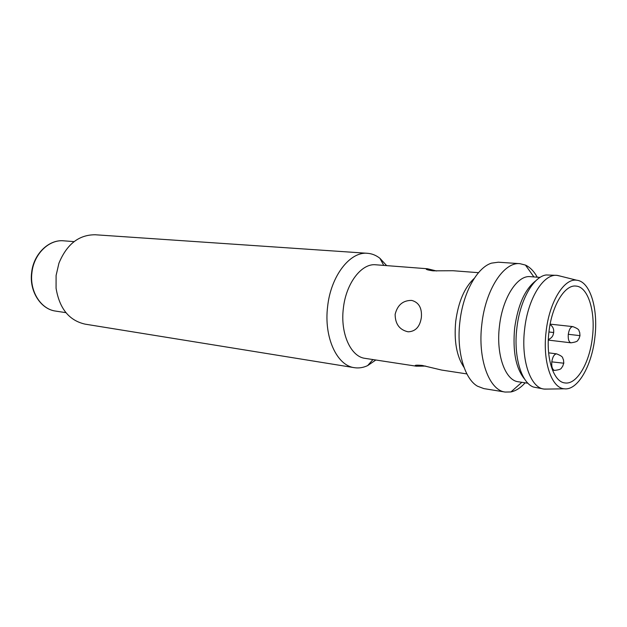 <?xml version="1.0" encoding="UTF-8"?>
<svg xmlns="http://www.w3.org/2000/svg" width="627" height="627" viewBox="0 0 627 627"><rect width="100%" height="100%" fill="white"/><g stroke="black" fill="none" stroke-linecap="round" stroke-linejoin="round"><path stroke-width="0.94" d="M367.485 253.3L95.367 234.772C78.978 234.663 66.83 244.138 58.938 263.191L56.093 275.472L56.069 288.216C59.447 308.57 69.135 320.546 85.123 324.143L354.373 367.681C336.879 365.635 323.728 337.169 327.623 306.572C330.805 275.966 350.023 251.333 367.485 253.3C371.96 253.629 376.106 255.307 379.931 258.308L386.655 265.629M425.67 366.09L416.265 366.184L365.086 358.362C350.799 356.81 340.155 333.431 343.353 308.398C345.947 283.349 361.567 263.081 375.816 264.79L427.434 268.756L436.596 270.982M478.503 272.682L452.992 270.723L433.014 270.84C427.097 269.955 425.051 269.257 426.877 268.74L427.434 268.756M395.135 314.331C397.447 305.114 402.84 300.482 411.296 300.411L412.096 300.521C418.969 302.567 422.065 308.17 421.375 317.333C420.019 326.518 415.74 331.338 408.538 331.793L407.715 331.722C399.407 329.708 395.214 323.908 395.135 314.331M464.058 367.43C456.636 356.442 453.862 341.057 455.735 321.267C458.408 301.65 464.583 287.346 474.263 278.357M416.265 366.184L415.732 366.074C414.071 365.165 416.218 364.945 422.183 365.431L441.604 370.055L466.896 373.919M525.144 382.823C520.614 387.862 515.864 390.903 510.919 391.946L505.229 392.063L483.856 388.607L477.429 386.169C464.325 378.653 456.338 350.72 459.897 321.729C463.032 292.754 477.108 267.486 491.529 263.136L498.347 262.204L519.948 263.677L525.457 265.08C530.042 267.22 533.977 271.256 537.253 277.189M505.229 392.063C489.131 390.386 477.508 358.793 481.834 324.237C485.494 289.682 503.92 261.686 519.948 263.677M527.934 383.246L518.294 381.772C505.205 380.503 495.902 354.545 499.437 326.275C502.431 298.013 517.338 274.947 530.34 276.656L540.066 277.408M524.713 379.217C515.903 368.582 512.549 351.512 514.649 328.023C517.941 304.738 525.065 288.937 536.014 280.606M547.614 389.077L543.962 389.061L533.342 387.016C521.194 382.533 513.403 356.199 516.844 328.266C519.854 300.349 533.365 276.57 546.188 274.955L556.995 275.371L560.562 276.178M543.962 389.061C530.395 387.752 520.818 359.773 524.634 329.159C527.887 298.546 543.515 273.584 556.995 275.371M546.109 331.62C549.252 302.01 564.159 277.965 576.746 280.23C590.195 281.39 598.424 309.001 594.874 337.389C591.872 365.784 577.639 390.707 564.308 388.795C551.501 388.16 542.418 361.246 546.109 331.62M548.938 331.957C545.694 358.025 553.523 381.906 564.809 382.917C576.746 385.111 589.725 362.767 592.429 337.099C595.65 311.439 588.055 286.641 575.907 286.069C564.715 284.509 551.705 305.898 548.938 331.957M375.839 360.008L367.634 365.612C363.221 367.673 358.809 368.362 354.373 367.681M550.13 324.135L572.843 326.612C580.837 329.731 578.212 330.554 579.669 332.239L579.991 335.649L568.289 334.293C569.081 329.41 570.594 326.855 572.843 326.612L572.882 326.62M554.668 370.416L554.527 370.4C562.889 369.428 560.687 367.963 562.544 366.646L563.767 363.213L551.791 361.865C552.614 356.834 554.205 354.169 556.572 353.871L556.651 353.879C564.535 357.077 561.996 357.892 563.454 359.647L563.791 363.072M550.067 324.496C554.817 327.992 553.429 331.816 553.712 332.537L548.938 331.981M548.312 340.093L570.985 342.82C568.846 342.076 567.944 339.231 568.289 334.293M552.481 370.11L554.527 370.4C552.356 369.632 551.447 366.779 551.791 361.865M31.914 272.714C29.453 291.32 40.912 309.276 55.67 311.094C40.684 309.252 29.148 291.155 31.624 272.682C33.435 254.178 48.741 239.232 63.719 240.823C48.977 239.263 33.772 254.084 31.914 272.714M548.633 352.836L556.651 353.879M579.991 335.649L578.933 338.846C577.138 340.14 579.575 341.543 570.985 342.82M553.712 332.537C553.273 333.164 553.79 337.201 548.335 339.544M63.719 240.823L74.072 241.622M55.67 311.094L65.929 312.661M383.755 265.401L379.931 258.308M415.732 366.074L415.826 365.275M426.877 268.74L426.783 269.539M533.914 276.938L525.457 265.08M576.746 280.23L557.568 275.425M372.963 359.569L367.634 365.612M521.836 382.313L510.919 391.946M564.308 388.795L544.534 389.132"/></g></svg>
